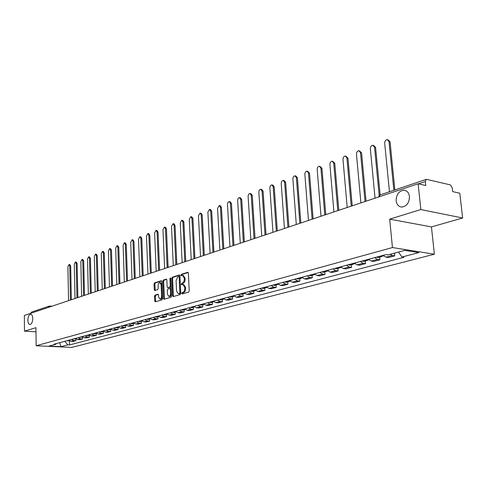<?xml version="1.0" encoding="UTF-8"?>
<svg xmlns="http://www.w3.org/2000/svg" width="487" height="487" viewBox="0 0 487 487"><rect width="100%" height="100%" fill="white"/><g stroke="black" fill="none" stroke-linecap="round" stroke-linejoin="round"><path stroke-width="0.73" d="M181.736 293.418L182.193 293.984L188.664 292.103L189.23 290.928L188.366 273.091L187.708 272.3L181.28 274.351L180.89 275.167L181.267 275.733L182.522 275.399L184.244 277.992L184.323 279.818L183.538 282.405L181.706 283.458L181.316 284.274L181.694 284.846L182.935 284.524L184.683 287.147L184.75 288.627C184.719 290.581 184.123 291.829 182.96 292.364L182.132 292.608L181.736 293.418M183.203 284.554L183.751 284.609L185.498 287.233L185.565 288.712C185.541 290.66 184.944 291.902 183.776 292.437L182.948 292.681L182.643 293.856M188.189 272.501L182.089 274.443L181.773 275.581M182.802 275.429L183.337 275.49L185.06 278.077L185.115 280.262L184.518 282.235L182.515 283.544L182.205 284.7M32.751 318.577C32.617 315.856 31.898 314.401 30.602 314.218C28.934 314.687 28.009 316.672 27.844 320.166C27.972 322.887 28.684 324.348 29.993 324.543C31.661 324.074 32.58 322.09 32.751 318.577M409.451 196.468C408.824 192.542 406.907 190.454 403.693 190.204C398.762 191.111 396.248 194.636 396.15 200.778C396.753 204.717 398.676 206.817 401.921 207.072C406.84 206.171 409.348 202.641 409.451 196.468M155.061 295.116L154.537 296.23L154.732 301.027L155.237 301.83L161.994 299.87L162.524 298.744L161.806 281.523L161.3 280.737L154.568 282.868L154.05 283.988L154.282 289.747L154.781 290.532L157.703 289.649L158.226 288.523L158.111 285.65C158.172 283.86 158.732 282.837 159.779 282.594L161.13 284.706L161.605 296.029C161.544 297.819 160.99 298.835 159.943 299.079L158.573 296.93L158.494 295.049L157.983 294.245L155.061 295.116L155.858 295.189L155.341 296.303L155.712 301.703M389.667 219.138L431.439 226.912L462.65 217.993L420.853 209.568L389.667 219.138L392.449 247.554L36.148 345.752L35.941 327.66L24.49 331.172L24.35 315.454L418.126 183.769L425.76 185.504L425.334 181.541L418.449 183.843M420.853 209.568L418.126 183.769M172.55 295.81L173.177 296.613L180.19 294.568L180.75 293.411L179.934 275.77L179.399 274.966L172.319 277.206L171.777 278.357L172.55 295.81L173.36 295.883L173.549 296.504M170.98 297.253L164.046 299.262L163.529 298.452L162.804 281.206L163.334 280.074L166.329 279.13L166.84 279.928L167.144 286.94L167.662 287.738L169.707 287.129L170.249 285.985L169.926 278.655L170.377 277.84L170.742 278.394L171.521 296.108L170.98 297.253M462.65 217.993L459.783 193.223L452.66 191.604L452.222 187.745L450.317 184.883L426.764 179.393L426.21 179.405L425.334 181.541M431.439 226.912L434.386 254.214L71.772 347.42L36.148 345.752M24.49 331.172L35.989 331.824M30.644 313.348L31.57 312.051L49.199 306.122L48.262 307.455M383.19 255.334L385.905 257.179L392.23 255.486L390.111 254.305M392.23 255.486L394.744 255.864L394.482 253.167M385.905 257.179L388.413 257.55L394.744 255.864M379.665 257.148L379.915 259.808L377.407 259.449L374.704 257.623M368.574 259.279L371.277 261.087L373.785 261.446L379.915 259.808M365.311 261.014L365.548 263.637L363.046 263.284L360.35 261.501M354.414 263.102L357.099 264.873L359.601 265.214L365.548 263.637M351.395 264.758L351.62 267.339L349.118 267.004L346.44 265.257M340.681 266.809L343.359 268.544L345.855 268.873L351.62 267.339M337.893 268.392L338.112 270.936L335.616 270.614L332.95 268.897M327.361 270.407L330.028 272.111L332.518 272.428L338.112 270.936M324.799 271.916L324.999 274.425L322.516 274.114L319.862 272.428M314.438 273.895L317.086 275.563L319.569 275.867L324.999 274.425M312.082 275.338L312.27 277.809L309.799 277.517L307.157 275.861M301.891 277.28L304.527 278.923L306.999 279.215L312.27 277.809M299.73 278.655L299.913 281.102L297.441 280.816L294.818 279.191M289.704 280.573L292.328 282.18L294.787 282.466L299.913 281.102M287.732 281.888L287.902 284.298L285.443 284.024L282.831 282.43M277.864 283.769L280.469 285.352L282.923 285.619L287.902 284.298M276.068 285.023L276.232 287.403L273.779 287.141L271.186 285.571M266.352 286.88L268.946 288.432L271.387 288.694L276.232 287.403M264.721 288.079L264.879 290.422L262.438 290.167L259.857 288.633M255.158 289.899L257.733 291.427L260.168 291.676L264.879 290.422M253.69 291.043L253.837 293.363L251.408 293.119L248.839 291.603M244.267 292.839L246.83 294.343L249.253 294.58L253.837 293.363M242.952 293.935L243.092 296.224L240.669 295.986L238.119 294.501M233.669 295.7L236.219 297.173L238.63 297.405L243.092 296.224M232.5 296.747L232.628 299.006L230.223 298.781L227.685 297.313M223.356 298.488L225.883 299.937L228.287 300.162L232.628 299.006M222.315 299.487L222.443 301.715L220.045 301.496L217.525 300.059M213.306 301.197L215.82 302.628L218.213 302.841L222.443 301.715M212.399 302.153L212.521 304.357L210.134 304.144L207.626 302.731M203.517 303.839L206.019 305.246L208.399 305.452L212.521 304.357M202.738 304.752L202.848 306.932L200.474 306.725L197.984 305.337M193.978 306.414L196.462 307.802L198.83 307.997L202.848 306.932M193.315 307.291L193.418 309.44L191.056 309.245L188.585 307.875M184.676 308.928L187.148 310.292L189.504 310.481L193.418 309.44M184.129 309.762L184.226 311.887L181.876 311.698L179.417 310.347M175.606 311.376L178.059 312.715L180.409 312.904L184.226 311.887M175.168 312.173L175.259 314.273L172.922 314.091L170.474 312.764M166.761 313.768L169.196 315.083L171.534 315.266L175.259 314.273M166.42 314.523L166.511 316.599L164.18 316.428L161.757 315.119M158.129 316.093L160.552 317.396L162.871 317.567L166.511 316.599M157.885 316.818L157.971 318.875L155.651 318.705L153.241 317.414M149.704 318.37L152.108 319.655L154.416 319.819L157.971 318.875M149.552 319.064L149.631 321.091L147.33 320.927L144.931 319.661M141.474 320.592L143.866 321.852L146.161 322.017L149.631 321.091M141.413 321.25L141.486 323.258L139.197 323.1L136.817 321.852M133.438 322.759L135.812 324.007L138.101 324.159L141.486 323.258M133.462 323.392L133.535 325.377L131.253 325.225L128.891 323.989M125.591 324.884L127.947 326.107L130.224 326.253L133.535 325.377M125.695 325.48L125.762 327.447L123.497 327.301L121.141 326.083M117.915 326.954L120.265 328.159L122.523 328.305L125.762 327.447M118.104 327.526L118.164 329.468L115.912 329.328L113.574 328.122M110.421 328.975L112.753 330.168L114.999 330.308L118.164 329.468M110.677 329.522L110.738 331.44L108.498 331.306L106.172 330.125M103.092 330.953L105.405 332.134L107.645 332.262L110.738 331.44M103.421 331.477L103.469 333.376L101.247 333.242L98.94 332.079M95.927 332.889L98.228 334.052L100.45 334.179L103.469 333.376M96.316 333.388L96.365 335.263L94.155 335.141L91.86 333.985M88.914 334.782L91.197 335.927L93.407 336.054L96.365 335.263M89.371 335.257L89.419 337.114L87.216 336.992L84.939 335.853M82.053 336.633L84.324 337.765L86.522 337.887L89.419 337.114M82.577 337.107L82.613 338.922L80.428 338.806L78.163 337.686M75.339 338.447L77.597 339.561L79.783 339.676L82.613 338.922M75.923 338.958L75.96 340.699L73.781 340.583L71.534 339.476M68.77 340.224L71.011 341.326L73.184 341.436L75.96 340.699M64.765 341.302L67.821 344.857L60.954 346.665L48.98 346.099L55.768 344.272L54.063 344.193L385.893 254.604L387.896 254.902L404.721 250.373L418.802 252.601L401.964 257.026L398.469 252.059M67.821 344.857L69.489 344.942L403.9 257.319L401.964 257.026M392.449 247.554L434.386 254.214M69.41 340.772L69.489 344.942M55.768 344.272L56.419 343.554M59.621 342.69L60.954 346.665M179.758 275.185L173.122 277.292L172.581 278.448L173.36 295.883M179.472 293.387L179.855 292.571L179.143 277.109L178.772 276.543L177.834 276.829L176.075 280.542L176.556 291.068L178.285 293.691L180.281 293.46L180.671 292.65L179.855 292.571M178.906 276.579L179.959 277.194L180.671 292.65M180.281 293.46L179.417 293.716M166.676 279.349L164.137 280.159L163.608 281.291L164.515 299.134M168.301 287.774L170.517 287.208L171.059 286.064L170.736 278.741L169.926 278.655M167.461 294.239L168.867 296.413C169.945 296.163 170.511 295.134 170.572 293.32L170.389 289.272L169.768 288.481L167.82 289.077L167.285 290.215L167.461 294.239M169.482 296.467L169.677 296.486C170.754 296.236 171.321 295.207 171.381 293.393L170.572 293.32M170.578 288.56L171.199 289.351L171.381 293.393M158.324 294.446L155.858 295.189M160.564 299.134L160.747 299.152C161.794 298.908 162.348 297.892 162.408 296.102L161.605 296.029M159.98 282.612L160.582 282.673L161.934 284.785L162.408 296.102M161.641 280.95L155.365 282.947L154.848 284.067L155.243 290.404M396.211 252.668L396.759 252.516M392.723 253.605L396.479 252.625M393.861 190.277L388.997 141.522L387.268 139.58C385.607 139.891 384.742 141.096 384.687 143.202L389.472 191.75M397.867 252.217L398.488 252.083M387.993 139.769L390.05 141.796L394.86 189.942M380.037 256.186L381.552 256.643L382.295 256.15M376.658 257.093L378.18 257.55L381.552 256.643M379.172 195.427L374.54 147.159L372.853 145.236C371.246 145.54 370.418 146.721 370.357 148.791L375.045 198.179M381.638 255.754L383.811 256.034M373.529 145.412L375.587 147.427L380.158 194.885M365.579 260.088L367.095 260.533L367.813 260.064M362.304 260.971L363.819 261.416L367.095 260.533M365.037 201.527L360.52 152.626L358.882 150.72C357.33 151.019 356.527 152.181 356.466 154.209L360.916 202.902M367.131 259.668L369.189 259.967M359.509 150.879L361.567 152.881L366.041 201.186M351.565 263.869L353.075 264.307L353.775 263.863M348.394 264.727L349.903 265.159L353.075 264.307M351.206 206.147L346.921 157.928L345.326 156.041C343.828 156.333 343.049 157.471 342.988 159.462L347.207 207.486M353.069 263.461L355.023 263.784M345.91 156.181L347.968 158.178L352.217 205.812M337.978 267.54L339.482 267.96L340.163 267.546M334.898 268.367L336.401 268.787L339.482 267.96M337.789 210.634L333.723 163.078L332.171 161.209C330.722 161.489 329.967 162.609 329.906 164.563L333.912 211.93M339.439 267.144L341.29 267.479M332.718 161.331L334.77 163.315L338.8 210.299M324.792 271.101L326.296 271.509L326.96 271.113M321.804 271.904L323.307 272.312L326.296 271.509M324.774 214.992L320.909 168.07L319.399 166.219C317.993 166.499 317.262 167.595 317.201 169.519L321.006 216.246M326.211 270.717L327.964 271.058M319.91 166.335L321.95 168.301L325.779 214.651M311.997 274.552L313.494 274.954L314.139 274.577M309.099 275.338L310.59 275.733L313.494 274.954M312.13 219.217L308.466 172.928L306.993 171.089C305.635 171.363 304.923 172.441 304.868 174.328L308.472 220.441M313.372 274.181L315.04 274.54M307.467 171.193L309.507 173.147L313.135 218.882M299.572 277.907L301.063 278.302L301.697 277.943M296.753 278.667L298.245 279.057L301.063 278.302M299.846 223.326L296.376 177.639L294.939 175.819C293.618 176.087 292.93 177.152 292.876 179.009L296.291 224.513M300.905 277.547L302.488 277.919M295.384 175.917L295.968 176.038L297.411 177.858L300.85 222.991M287.5 281.169L288.986 281.547L289.601 281.206M284.761 281.906L286.246 282.283L288.986 281.547M287.914 227.313L284.621 182.229L283.215 180.421C281.943 180.683 281.273 181.73 281.218 183.556L284.457 228.47M288.797 280.816L290.295 281.194M283.635 180.507L284.25 180.628L285.65 182.436L288.913 226.979M275.77 284.335L277.243 284.706L277.846 284.384M273.11 285.053L274.583 285.425L277.243 284.706M276.312 231.197L273.189 186.685L271.819 184.896C270.583 185.151 269.938 186.18 269.877 187.976L272.951 232.317M277.03 283.994L278.448 284.384M272.215 184.975L272.848 185.097L274.211 186.886L277.31 230.862M264.362 287.415L265.835 287.774L266.419 287.464M261.775 288.115L263.242 288.474L265.835 287.774M265.025 234.971L262.067 191.02L260.734 189.248C259.534 189.504 258.901 190.514 258.847 192.28L261.756 236.061M265.592 287.08L266.925 287.476M261.105 189.321L261.756 189.443L263.09 191.214L266.024 234.637M253.27 290.41L254.731 290.763L255.304 290.465M250.75 291.086L252.217 291.439L254.731 290.763M254.05 238.642L251.243 195.244L249.941 193.485C248.778 193.735 248.169 194.727 248.108 196.468L250.866 239.701M254.464 290.088L255.718 290.477M250.288 193.552L250.957 193.674L252.26 195.433L255.042 238.307M242.477 293.326L244.492 293.387M240.024 293.984L241.479 294.331L243.932 293.667M243.36 242.216L240.706 199.353L239.434 197.612C238.307 197.856 237.711 198.83 237.65 200.547L240.268 243.25M243.634 293.01L244.815 293.399M239.762 197.667L240.45 197.795L241.716 199.536L244.352 241.881M231.97 296.163L233.967 296.224M229.584 296.802L231.033 297.143L233.419 296.498M232.956 245.692L230.442 203.353L229.207 201.624C228.105 201.868 227.526 202.829 227.466 204.516L229.943 246.702M233.096 295.853L234.198 296.242M229.511 201.679L230.211 201.807L231.453 203.529L233.949 245.363M221.737 298.921L223.716 298.988M219.412 299.548L220.855 299.876L223.18 299.255M222.827 249.082L220.447 207.255L219.235 205.538L217.543 208.387L219.887 250.062M222.839 298.622L223.856 299M219.521 205.593L220.24 205.715L221.451 207.425L223.813 248.754M211.772 301.611L213.726 301.684M209.507 302.226L210.944 302.543L213.209 301.934M212.953 252.382L210.701 211.054L209.52 209.355L207.876 212.155L210.092 253.337M212.843 301.325L213.787 301.69M209.794 209.404L210.518 209.52L211.699 211.218L213.933 252.053M202.062 304.235L203.986 304.32M199.859 304.832L201.283 305.142L203.493 304.552M203.329 255.602L201.198 214.761L200.047 213.075L198.446 215.832L200.541 256.533M203.109 303.949L203.968 304.302M200.303 213.117L201.04 213.233L202.196 214.919L204.309 255.273M192.596 306.792L194.459 306.901M190.447 307.37L191.866 307.681L194.021 307.096M193.948 258.737L191.933 218.371L190.813 216.703L189.248 219.424L191.227 259.65M193.619 306.512L194.398 306.847M191.05 216.739L191.799 216.861L192.925 218.529L194.922 258.414M183.374 309.282L185.17 309.422M181.274 309.848L182.686 310.146L184.786 309.586M184.798 261.799L182.899 221.895L181.797 220.24L180.275 222.918L182.144 262.688M184.366 309.014L185.066 309.33M182.028 220.276L182.783 220.392L183.885 222.048L185.766 261.47M174.37 311.71L176.111 311.875M172.325 312.264L173.731 312.557L175.777 312.009M175.868 264.782L174.078 225.335L173.007 223.691L171.521 226.333L173.281 265.652M175.338 311.449L175.959 311.741M173.22 223.728L173.987 223.837L175.058 225.481L176.836 264.459M165.592 314.078L167.272 314.267M163.595 314.62L164.99 314.906L166.986 314.371M167.157 267.698L165.47 228.695L164.423 227.064L162.968 229.669L164.63 268.544M166.536 313.823L167.078 314.091M164.624 227.094L165.397 227.204L166.444 228.835L168.125 267.375M157.021 316.392L158.646 316.599M155.073 316.921L156.461 317.201L158.409 316.678M158.652 270.541L157.064 231.97L156.041 230.357L154.623 232.926L156.187 271.369M157.946 316.148L158.403 316.38M156.236 230.381L157.009 230.491L158.038 232.11L159.614 270.218M148.657 318.656L150.221 318.869M146.751 319.168L148.133 319.448L150.039 318.93M150.349 273.317L148.858 235.172L147.853 233.571L146.471 236.104L147.938 274.12M149.558 318.413L149.929 318.614M148.036 233.596L148.821 233.705L149.819 235.306L151.305 272.994M140.487 320.86L141.997 321.091M138.631 321.359L140 321.633L141.863 321.134M142.241 276.032L140.834 238.301L139.86 236.712L138.509 239.208L139.885 276.817M140.031 236.731L140.816 236.84L141.796 238.429L143.196 275.709M132.507 323.015L133.962 323.258M130.693 323.502L132.056 323.77L133.876 323.283M134.321 278.68L133 241.357L132.044 239.781L130.723 242.246L132.014 279.447M132.208 239.799L133 239.902L133.955 241.485L135.264 278.363M124.715 325.115L126.109 325.371M122.937 325.596L124.295 325.858L126.072 325.383M126.577 281.267L125.342 244.346L124.404 242.776L123.114 245.211L124.325 282.022M124.562 242.8L125.354 242.903L126.291 244.468L127.521 280.95M117.093 327.173L118.438 327.434L116.71 327.897L115.358 327.641M119.005 283.799L117.854 247.262L116.935 245.71L115.675 248.114L116.807 284.536M117.087 245.728L117.878 245.832L118.798 247.384L119.942 283.483M109.648 329.188L110.933 329.449L109.289 329.894L107.95 329.644M111.602 286.271L110.531 250.123L109.63 248.577L108.4 250.951L109.453 286.995M109.776 248.595L110.573 248.699L111.468 250.239L112.54 285.96M102.361 331.154L103.597 331.422L102.039 331.848L100.706 331.598M104.37 288.694L103.366 252.917L102.489 251.383L101.284 253.727L102.264 289.4M102.623 251.402L103.421 251.499L104.297 253.027L105.295 288.383M95.239 333.078L96.42 333.352L94.947 333.753L93.62 333.51M97.284 291.062L96.353 255.651L95.495 254.129L94.32 256.442L95.227 291.75M95.622 254.147L96.426 254.238L97.284 255.76L98.216 290.751M88.275 334.959L89.401 335.233M86.686 335.385L88.001 335.622L89.413 335.245M90.357 293.381L89.492 258.323L88.658 256.819L87.502 259.102L88.342 294.051M88.774 256.832L89.578 256.923L90.418 258.427L91.282 293.071M81.457 336.797L82.534 337.071M79.905 337.217L82.553 337.089M83.581 295.646L82.778 260.941L81.956 259.449L80.83 261.702L81.609 296.303M82.072 259.461L82.875 259.553L83.697 261.044L84.495 295.341M74.779 338.599L75.808 338.873M73.263 339.007L75.832 338.897M76.94 297.867L76.203 263.504L75.4 262.024L74.292 264.252L75.01 298.513M75.509 262.036L76.313 262.122L77.123 263.607L77.853 297.563M68.247 340.364L69.221 340.638M66.762 340.766L69.257 340.663M70.445 300.041L69.769 266.018L68.977 264.544L67.894 266.748L68.551 300.674M69.087 264.557L69.885 264.642L70.676 266.115L71.352 299.736M77.597 339.561L80.428 338.806M84.324 337.765L87.216 336.992M91.197 335.927L94.155 335.141M98.228 334.052L101.247 333.242M105.405 332.134L108.498 331.306M112.753 330.168L115.912 329.328M120.265 328.159L123.497 327.301M127.947 326.107L131.253 325.225M135.812 324.007L139.197 323.1M143.866 321.852L147.33 320.927M152.108 319.655L155.651 318.705M160.552 317.396L164.18 316.428M169.196 315.083L172.922 314.091M178.059 312.715L181.876 311.698M187.148 310.292L191.056 309.245M196.462 307.802L200.474 306.725M206.019 305.246L210.134 304.144M215.82 302.628L220.045 301.496M225.883 299.937L230.223 298.781M236.219 297.173L240.669 295.986M246.83 294.343L251.408 293.119M257.733 291.427L262.438 290.167M268.946 288.432L273.779 287.141M280.469 285.352L285.443 284.024M292.328 282.18L297.441 280.816M304.527 278.923L309.799 277.517M317.086 275.563L322.516 274.114M330.028 272.111L335.616 270.614M343.359 268.544L349.118 267.004M357.099 264.873L363.046 263.284M371.277 261.087L377.407 259.449M71.011 341.326L73.781 340.583M49.808 306.043L49.199 306.122L49.808 306.043L50.417 306.737M378.338 197.077L380.061 194.916L379.142 196.809M183.776 292.437L182.96 292.364M185.565 288.712L184.75 288.627M185.498 287.233L184.683 287.147M182.515 283.544L181.706 283.458M183.343 283.288L182.534 283.203M185.133 279.55L184.317 279.465M185.06 278.077L184.244 277.992M182.089 274.443L181.28 274.351M188.019 272.336L187.708 272.3M182.948 292.681L182.132 292.608M172.581 278.448L171.777 278.357M173.122 277.292L172.319 277.206M179.959 277.194L179.143 277.109M164.332 298.525L163.529 298.452M163.608 281.291L162.804 281.206M164.137 280.159L163.334 280.074M168.569 287.805L167.765 287.726M170.517 287.208L169.707 287.129M171.059 286.064L170.249 285.985M171.199 289.351L170.389 289.272M161.934 284.785L161.13 284.706M155.079 289.82L154.282 289.747M154.848 284.067L154.05 283.988M155.365 282.947L154.568 282.868M155.53 301.094L154.732 301.027M155.341 296.303L154.537 296.23M390.05 141.796L388.997 141.522M375.587 147.427L374.54 147.159M361.567 152.881L360.52 152.626M347.968 158.178L346.921 157.928M334.77 163.315L333.723 163.078M321.95 168.301L320.909 168.07M309.507 173.147L308.466 172.928M297.411 177.858L296.376 177.639M285.65 182.436L284.621 182.229M274.211 186.886L273.189 186.685M263.09 191.214L262.067 191.02M252.26 195.433L251.243 195.244M241.716 199.536L240.706 199.353M231.453 203.529L230.442 203.353M221.451 207.425L220.447 207.255M211.699 211.218L210.701 211.054M202.196 214.919L201.198 214.761M192.925 218.529L191.933 218.371M183.885 222.048L182.899 221.895M175.058 225.481L174.078 225.335M166.444 228.835L165.47 228.695M158.038 232.11L157.064 231.97M149.819 235.306L148.858 235.172M141.796 238.429L140.834 238.301M133.955 241.485L133 241.357M126.291 244.468L125.342 244.346M118.798 247.384L117.854 247.262M111.468 250.239L110.531 250.123M104.297 253.027L103.366 252.917M97.284 255.76L96.353 255.651M90.418 258.427L89.492 258.323M83.697 261.044L82.778 260.941M77.123 263.607L76.203 263.504M70.676 266.115L69.769 266.018M405.817 190.667L403.693 190.204M49.881 306.049L51.987 306.213M380.061 194.916L426.21 179.405M179.581 276.634L178.832 276.555M179.1 293.764L178.285 293.691M168.472 287.817L167.662 287.738M169.677 296.486L168.867 296.413M170.675 288.548L169.945 288.474M160.747 299.152L159.943 299.079"/></g></svg>
